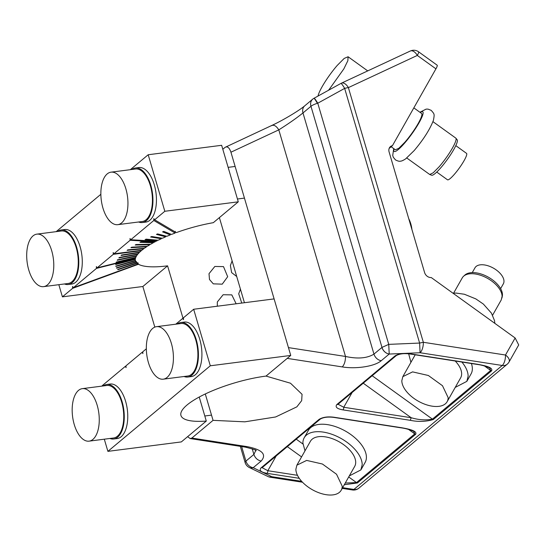<?xml version="1.0" encoding="UTF-8"?>
<svg xmlns="http://www.w3.org/2000/svg" width="546" height="546" viewBox="0 0 546 546"><rect width="100%" height="100%" fill="white"/><g stroke="black" fill="none" stroke-linecap="round" stroke-linejoin="round"><path stroke-width="0.82" d="M372.174 375.737L432.425 419.137A2.034 1.679 50.1 0 0 433.34 419.519L491.605 370.83C493.434 367.24 483.858 365.424 477.45 364.264L477.067 364.4C484.759 365.376 490.888 368.407 489.735 368.12L490.69 370.447L484.479 365.97M491.605 370.83A2.034 1.679 50.1 0 1 490.69 370.447L432.425 419.137C425.805 420.427 418.721 419.956 411.165 417.717L343.762 407.268L338.056 404.245A2.034 1.679 -129.9 0 1 336.821 404.559C334.971 407.07 337.012 408.845 342.949 409.882A2.034 0.839 -81.2 0 0 343.762 407.268L352.129 392.485M433.34 419.519C426.044 421.703 418.379 421.976 410.353 420.331L411.165 417.717L363.24 383.196M271.28 125.785C273.662 124.413 276.174 125.771 278.808 129.859L230.938 152.211C229.375 147.679 227.429 146.055 225.102 147.345L271.833 125.437C282.541 120.55 299.242 110.565 304.757 105.808L304.757 105.808A8.142 6.716 50.1 0 0 302.982 112.954C296.41 118.209 288.349 123.846 278.808 129.859L345.502 356.456C345.461 361.193 344.376 364.673 342.246 366.912L287.216 358.381L266.025 376.085L290.486 383.21L302.061 394.314L301.672 400.648L296.86 406.845L275.634 416.967L244.847 421.826L213.056 420.352L191.864 438.056L190.151 438.568L187.626 436.657M435.933 68.837L417.315 55.433A8.142 1.365 -54.2 0 0 418.543 51.774L437.162 65.186A8.142 1.365 -54.2 0 1 435.933 68.837L392.438 145.666A6.108 5.037 -129.9 0 0 390.431 146.594A6.108 5.037 -129.9 0 0 389.1 151.952L424.59 272.543A6.108 5.037 -129.9 0 0 431.251 277.545L515.144 337.981L505.494 355.023A8.142 3.358 98.8 0 1 502.238 365.479L353.917 489.421L342.635 487.674M410.353 50.996A8.142 4.491 65.2 0 1 410.374 50.99A8.142 8.142 0 0 0 410.339 51.003L341.407 83.183A8.142 4.498 65 0 1 348.382 87.613L423.334 342.287A8.142 3.358 98.8 0 1 420.079 352.743L502.238 365.479A8.142 6.716 -129.9 0 0 507.186 364.223A8.142 8.142 0 0 0 509.029 362.018A8.142 8.142 0 0 0 509.049 361.991A8.142 4.395 -150.5 0 0 509.049 361.991L518.7 344.942L515.144 337.981M409.65 353.945A2.034 0.839 -81.2 0 0 409.664 353.945A2.034 0.839 -81.2 0 0 410.046 353.808C403.876 352.969 398.894 353.651 395.092 355.862L336.821 404.559M191.864 438.056L246.894 446.587A8.142 3.358 98.8 0 1 245.372 447.133L190.151 438.568M255.753 450.518L253.89 454.443L245.912 461.104L245.093 462.503A8.142 8.142 0 0 0 249.065 467.383A8.142 6.265 -61.8 0 0 253.187 467.71L271.758 476.685A8.142 6.067 115.8 0 1 267.943 476.515A8.142 8.142 0 0 0 270.236 477.224A8.142 3.358 -81.2 0 0 271.758 476.685L301.658 481.319M230.938 152.211L288.445 347.611L345.502 356.456C357.65 359.097 367.137 358.319 373.962 354.108L381.934 347.447A8.142 6.716 50.1 0 0 389.209 354.047L388.738 344.369L381.988 347.399A8.142 6.668 51.2 0 0 389.209 354.047L420.079 352.743L419.615 343.065L388.738 344.369L317.765 103.214A8.142 2.143 163.6 0 0 317.39 103.324A8.142 2.143 163.6 0 0 310.961 106.293L302.982 112.954L373.962 354.108A8.142 6.716 50.1 0 0 381.231 360.715L389.209 354.047M219.383 217.608L244.431 302.723M58.831 284.678L62.415 296.853L72.598 288.349L138.445 264.257A61.077 16.08 163.6 0 0 167.581 265.841L183.149 318.748M205.289 393.966L213.056 420.352M227.682 276.706L222.236 284.159L213.295 283.845L209.493 279.504L209.009 273.696L214.831 266.468L223.498 266.612L227.682 276.706M217.308 306.21L217.328 301.958L223.143 294.731L231.811 294.881L236.145 303.788M241.755 303.064L238.704 293.782L240.438 289.155M236.718 276.501L231.627 272.604L230.385 265.52L232.118 260.886M345.263 483.039L356.497 482.582A2.034 1.679 50.1 0 0 357.412 482.964L415.683 434.275C417.581 430.767 408.026 428.863 401.522 427.709L401.139 427.846C408.845 428.822 414.96 431.852 413.807 431.565L414.769 433.893L408.551 429.415M299.269 478.323L267.021 473.327A2.034 0.839 -81.2 0 0 267.833 470.713L262.128 467.69L320.4 419A2.034 1.679 -129.9 0 1 319.164 419.314L260.892 468.004L262.455 467.301M319.164 419.314C322.966 417.103 327.948 416.414 334.118 417.26L333.736 417.39C328.085 416.687 323.642 417.219 320.4 419M167.581 265.841L142.861 286.5L154.811 327.115M509.049 361.991A8.142 4.395 -150.5 0 0 505.494 355.023L423.334 342.287L419.615 343.065L344.656 88.391L317.765 103.214A8.142 0.908 -118.9 0 0 314.025 98.26A8.142 0.908 -118.9 0 0 313.998 98.273A8.142 8.142 0 0 0 312.735 99.14A8.142 6.716 50.1 0 0 310.961 106.293L381.988 347.399M225.102 147.345L222.809 149.263M392.438 145.666L389.155 148.403M410.339 51.003A8.142 4.498 65 0 1 417.315 55.433L348.382 87.613A8.142 2.143 163.6 0 0 344.656 88.391A8.142 0.908 -118.9 0 0 340.916 83.436L314.025 98.26A8.142 8.142 0 0 0 313.984 98.28A8.142 0.532 -119.2 0 1 317.39 103.324M146.328 348.812L142.752 351.801L142.902 353.555L142.165 352.293L125.955 365.84L126.078 367.608L125.321 366.366L102.259 385.633L102.266 386.077M206.292 421.055A61.077 16.08 -16.4 0 1 180.944 415.465A61.077 16.08 -16.4 0 1 206.825 393.243A61.077 16.08 -16.4 0 1 266.025 376.085L290.745 355.432L210.299 365.786L107.89 451.365L181.34 441.912L206.292 421.055L199.229 397.031M107.89 451.365L104.306 439.189M210.299 365.786L193.666 309.254L183.483 317.765L183.511 319.615L182.657 318.454L175.792 324.188M182.657 318.454L183.504 318.953M290.745 355.432L274.112 298.901L193.666 309.254M125.976 366.202L125.321 366.366M142.786 352.211L142.165 352.293M109.903 438.472A27.484 13.746 -97.3 0 0 113.704 439.004A27.484 13.746 -97.3 0 0 122.12 401.788A27.484 13.746 -97.3 0 0 106.688 384.486A27.484 13.746 -97.3 0 0 103.146 385.967M89.094 441.148L113.575 437.994A26.467 13.234 -97.3 0 0 117.41 436.24A26.467 13.234 -97.3 0 0 122.645 406.04A26.467 13.234 -97.3 0 0 106.818 385.49L82.337 388.643A26.467 13.234 -97.3 0 0 78.508 390.397A26.467 13.234 -97.3 0 0 73.266 420.604A26.467 13.234 -97.3 0 0 89.094 441.148A26.467 13.234 -97.3 0 0 92.922 439.393A26.467 13.234 -97.3 0 0 98.164 409.186A26.467 13.234 -97.3 0 0 82.337 388.643M113.704 439.004L117.206 438.554A27.484 13.746 -97.3 0 0 125.614 401.337A27.484 13.746 -97.3 0 0 110.19 384.036L106.688 384.486M184.063 376.501A27.484 13.746 -97.3 0 0 187.865 377.033A27.484 13.746 -97.3 0 0 196.28 339.817A27.484 13.746 -97.3 0 0 180.849 322.515A27.484 13.746 -97.3 0 0 177.307 323.996M163.254 379.177L187.735 376.023A26.467 13.234 -97.3 0 0 191.571 374.269A26.467 13.234 -97.3 0 0 196.806 344.069A26.467 13.234 -97.3 0 0 180.979 323.525L156.497 326.672A26.467 13.234 -97.3 0 0 152.668 328.433A26.467 13.234 -97.3 0 0 147.427 358.633A26.467 13.234 -97.3 0 0 163.254 379.177A26.467 13.234 -97.3 0 0 167.083 377.423A26.467 13.234 -97.3 0 0 172.324 347.215A26.467 13.234 -97.3 0 0 156.497 326.672M187.865 377.033L191.366 376.583A27.484 13.746 -97.3 0 0 199.775 339.366A27.484 13.746 -97.3 0 0 184.35 322.065L180.849 322.515M72.598 288.349L72.563 286.493L73.423 287.653L96.485 268.386L96.355 266.612L97.113 267.854L113.329 254.306L141.312 250.71A61.077 16.08 163.6 0 0 139.735 252.129L121.54 255.016L121.062 255.487L139.257 252.6A61.077 16.08 163.6 0 0 137.988 253.979L119.233 257.473L118.857 257.93L137.612 254.429L137.558 254.054M97.113 267.854L135.51 258.224A61.077 16.08 163.6 0 1 135.633 257.828L135.558 257.473M137.612 254.429A61.077 16.08 163.6 0 0 136.671 255.746L117.492 259.828L117.226 260.265L136.404 256.176A61.077 16.08 163.6 0 0 135.79 257.419L116.332 262.06L116.175 262.469L135.633 257.828M139.257 252.6L139.21 252.211M141.312 250.71L141.278 250.3M143.741 248.328L143.769 248.758A61.077 16.08 163.6 0 0 141.899 250.218L113.916 253.822L113.179 252.559L113.329 254.306M155.255 241.168L155.241 241.735A61.077 16.08 163.6 0 0 154.3 242.233L140.882 241.823L139.94 242.335L153.351 242.745A61.077 16.08 163.6 0 0 150.682 244.246L136.07 244.512L135.203 245.024L149.816 244.758A61.077 16.08 163.6 0 0 147.393 246.266L131.695 247.201L130.917 247.707L146.615 246.772A61.077 16.08 163.6 0 0 144.458 248.259L127.798 249.856L127.116 250.355L143.769 248.758M146.615 246.772L146.594 246.307M149.816 244.758L149.809 244.267M153.351 242.745L153.365 242.206M175.252 231.327L175.082 233.06A61.077 16.08 163.6 0 0 171.499 234.425L163.773 231.402L162.585 231.873L170.304 234.896A61.077 16.08 163.6 0 0 166.858 236.302L157.589 233.913L156.449 234.405L165.711 236.793A61.077 16.08 163.6 0 0 162.421 238.247L151.686 236.507L150.6 237.005L161.329 238.739A61.077 16.08 163.6 0 0 158.224 240.226L146.103 239.148L145.079 239.653L157.2 240.731A61.077 16.08 163.6 0 0 156.224 241.223L130.76 239.742L153.822 220.475L153.788 218.618L154.648 219.785L164.824 211.275L238.274 201.822L213.322 222.679A61.077 16.08 163.6 0 0 176.317 232.61L154.648 219.785M157.2 240.731L157.221 240.138M161.329 238.739L161.37 238.076M165.711 236.793L165.766 236.022M170.304 234.896L170.386 233.988M138.445 264.257L137.797 262.626L138.042 264.011A61.077 16.08 163.6 0 1 137.005 263.247L136.404 261.602L136.705 262.967A61.077 16.08 163.6 0 1 135.995 262.094L135.456 260.428L135.811 261.78A61.077 16.08 163.6 0 1 135.469 260.954A61.077 16.08 163.6 0 1 135.428 260.797L135.326 260.456A61.077 16.08 163.6 0 1 135.306 259.37L135.217 259.029M135.333 258.265L135.415 258.613A61.077 16.08 163.6 0 0 135.347 258.995L115.766 264.155L115.725 264.53L135.306 259.37M136.404 256.176L136.336 255.815M130.317 169.683L148.191 154.75L164.824 211.275M56.156 231.654L100.853 194.301M113.916 253.822L130.125 240.274L129.996 238.5L130.76 239.742M135.415 258.613L96.485 268.386M73.423 287.653L138.042 264.011M136.705 262.967L117.629 269.437L117.929 269.717L137.005 263.247M135.811 261.78L116.414 267.854L116.598 268.168L135.995 262.094M135.353 260.449L115.793 266.086L115.861 266.434L135.428 260.797M117.806 269.376L117.929 269.717M142.861 286.5L62.415 296.853M148.191 154.75L221.642 145.297L238.274 201.822M175.082 233.06L153.822 220.475M155.241 241.735L130.125 240.274M138.588 221.99A27.484 13.746 -97.3 0 0 142.397 222.529A27.484 13.746 -97.3 0 0 150.805 185.306A27.484 13.746 -97.3 0 0 135.374 168.004A27.484 13.746 -97.3 0 0 131.832 169.485M117.779 224.665L142.26 221.519A26.467 13.234 -97.3 0 0 146.096 219.758A26.467 13.234 -97.3 0 0 151.338 189.558A26.467 13.234 -97.3 0 0 135.504 169.014L111.022 172.167A26.467 13.234 -97.3 0 0 107.193 173.921A26.467 13.234 -97.3 0 0 101.952 204.122A26.467 13.234 -97.3 0 0 117.779 224.665A26.467 13.234 -97.3 0 0 121.608 222.911A26.467 13.234 -97.3 0 0 126.849 192.711A26.467 13.234 -97.3 0 0 111.022 172.167M142.397 222.529L145.891 222.079A27.484 13.746 -97.3 0 0 154.3 184.855A27.484 13.746 -97.3 0 0 138.875 167.554L135.374 168.004M64.428 283.961A27.484 13.746 -97.3 0 0 68.236 284.5A27.484 13.746 -97.3 0 0 76.645 247.277A27.484 13.746 -97.3 0 0 61.213 229.975A27.484 13.746 -97.3 0 0 57.671 231.456M43.619 286.636L68.1 283.49A26.467 13.234 -97.3 0 0 71.936 281.729A26.467 13.234 -97.3 0 0 77.177 251.529A26.467 13.234 -97.3 0 0 61.343 230.985L36.862 234.138A26.467 13.234 -97.3 0 0 33.033 235.892A26.467 13.234 -97.3 0 0 27.791 266.093A26.467 13.234 -97.3 0 0 43.619 286.636A26.467 13.234 -97.3 0 0 47.447 284.882A26.467 13.234 -97.3 0 0 52.689 254.682A26.467 13.234 -97.3 0 0 36.862 234.138M68.236 284.5L71.731 284.05A27.484 13.746 -97.3 0 0 80.139 246.826A27.484 13.746 -97.3 0 0 64.715 229.525L61.213 229.975M408.749 218.728A17.697 8.845 82.7 0 1 411.943 229.586M349.283 475.935L360.892 469.901L365.117 462.442A32.576 17.581 -150.5 0 0 366.407 457.207A32.576 17.581 -150.5 0 0 341.1 428.863A32.576 17.581 -150.5 0 0 308.415 430.344L304.197 437.796A32.576 17.581 -150.5 0 0 302.9 443.031L304.989 450.86M360.892 469.901L362.189 464.66A32.576 17.581 -150.5 0 0 336.875 436.322A32.576 17.581 -150.5 0 0 304.197 437.796M341.182 490.253L354.688 466.386A25.45 13.739 -150.5 0 0 355.699 462.298A25.45 13.739 -150.5 0 0 335.926 440.158A25.45 13.739 -150.5 0 0 310.394 441.311L296.887 465.172L295.877 469.267A25.45 13.739 -150.5 0 0 315.649 491.407A25.45 13.739 -150.5 0 0 341.182 490.253A25.45 13.739 -150.5 0 0 342.192 486.158L336.541 474.256L322.42 464.018L306.654 460.415L296.887 465.172M500.614 288.643L503.33 283.852A16.291 8.791 -150.5 0 0 503.978 281.238A16.291 8.791 -150.5 0 0 491.318 267.062A16.291 8.791 -150.5 0 0 474.979 267.806L472.27 272.597M455.228 387.407L466.837 381.367L471.055 373.914A32.576 17.581 -150.5 0 0 472.351 368.673A32.576 17.581 -150.5 0 0 471.396 363.52M466.837 381.367L468.127 376.133A32.576 17.581 -150.5 0 0 461.889 362.046M408.858 353.835A32.576 17.581 -150.5 0 0 408.845 354.504L410.933 362.332M447.126 401.72A25.45 13.739 -150.5 0 0 448.136 397.631L442.485 385.722L428.357 375.491L412.599 371.881L402.832 376.644L401.815 380.733A25.45 13.739 -150.5 0 0 421.594 402.873A25.45 13.739 -150.5 0 0 447.126 401.72L460.633 377.859A25.45 13.739 -150.5 0 0 461.643 373.764A25.45 13.739 -150.5 0 0 455.207 361.008M492.601 315.206L501.214 299.986L502.102 296.389A22.393 12.087 -150.5 0 0 486.431 277.757A22.393 12.087 -150.5 0 0 463.547 276.276A22.393 12.087 -150.5 0 0 462.237 277.921L453.617 293.134M501.945 298.014L502.3 296.307A21.854 11.794 -150.5 0 0 502.45 294.717A21.854 11.794 -150.5 0 0 487.162 276.535A21.854 11.794 -150.5 0 0 464.837 275.095L463.547 276.276M436.752 172.065L447.481 179.791A16.291 2.723 -54.2 0 0 454.456 174.215A16.291 2.723 -54.2 0 0 466.523 153.358L455.794 145.632M328.364 90.356A25.45 4.259 -54.2 0 0 329.245 89.353L343.823 68.933L347.863 60.674L348.089 56.757L344.198 58.415L337.189 65.472A25.45 4.259 -54.2 0 0 318.038 96.041M391.148 146.744L395.372 149.781L398.798 148.328L404.968 142.117A22.393 3.747 -54.2 0 0 421.553 113.438L413.834 107.876M406.784 158.006L429.729 174.502L433.217 172.789L439.168 166.755A22.393 3.747 -54.2 0 0 455.883 138.193A22.393 3.747 -54.2 0 0 455.76 138.077L432.964 121.662M429.729 174.502L431.674 175.232A21.854 3.658 -54.2 0 0 440.881 167.677A21.854 3.658 -54.2 0 0 457.186 139.81L455.883 138.193M246.894 446.587C262.203 449.576 266.96 454.395 261.165 461.049L253.187 467.71A8.142 6.716 -129.9 0 1 245.912 461.104L241.632 446.553M342.246 366.912C355.856 369.219 374.72 366.448 381.231 360.715M357.412 482.964L344.308 484.725M267.021 473.327C261.084 472.29 259.043 470.515 260.892 468.004M401.522 427.709L334.118 417.26M410.353 420.331L342.949 409.882M477.45 364.264L410.046 353.808M338.056 404.245L396.328 355.548A2.034 1.679 -129.9 0 1 395.092 355.862M261.165 461.049C257.596 460.278 255.173 458.074 253.89 454.443L252.225 448.785M253.187 467.71A8.142 6.067 115.8 0 1 249.365 467.54A8.142 6.067 115.8 0 1 249.222 467.465M353.945 489.428A8.142 3.365 98.6 0 1 352.423 489.967A8.142 3.358 -81.2 0 0 353.917 489.421A8.142 6.716 -129.9 0 0 358.865 488.165L507.186 364.223M415.683 434.275L414.769 433.893L356.497 482.582L348.703 476.965M297.468 475.307L267.833 470.713L276.201 455.93M358.865 488.165A8.142 8.142 0 0 1 352.423 489.967A8.142 8.142 0 0 0 352.423 489.967A8.142 3.365 98.6 0 1 352.409 489.967L342.233 488.39M509.029 362.018A8.142 4.402 -150.2 0 0 505.494 355.023M302.941 444.007L296.246 439.182M301.563 456.906L287.319 446.642M418.543 51.774A8.142 8.142 0 0 0 410.374 50.99A8.142 4.491 65.2 0 1 417.315 55.433M394.048 148.826A24.433 4.088 -54.2 0 0 404.647 143.072A24.433 4.088 -54.2 0 0 420.584 119.922A24.433 4.088 -54.2 0 0 420.229 112.483M477.067 364.4L409.664 353.945C404.013 353.235 399.57 353.774 396.328 355.548M255.624 449.89L256.047 450.764C257.098 450.402 253.542 449.194 245.372 447.133M249.065 467.383A8.142 8.142 0 0 0 249.365 467.54L267.943 476.515M302.518 482.234L270.236 477.224M401.139 427.846L333.736 417.39M240.342 446.355L245.099 462.503M304.757 105.808L312.735 99.14M341.407 83.183A8.142 8.142 0 0 0 340.916 83.436M211.514 415.124L204.805 415.991M235.128 166.455L228.132 167.356M244.444 198.102L237.449 199.003M415.192 354.804L402.832 376.644M452.968 293.188L455.999 293.065L464.353 294.239L475.846 298.908L483.367 304.067L491.441 313.145L494.519 320.625L494.853 323.362M367.724 70.898L348.089 56.757M419.915 112.258L426.112 109.125L428.009 109.111L431.197 110.353C434.636 114.346 434.548 113.889 433.442 120.263C429.907 129.436 423.471 139.544 414.155 150.594L405.617 158.9C403.153 160.449 401.474 161.193 400.587 161.138C399.542 161.541 397.843 161.131 395.502 159.91L393.311 157.275L392.724 155.474L393.734 148.608"/></g></svg>
